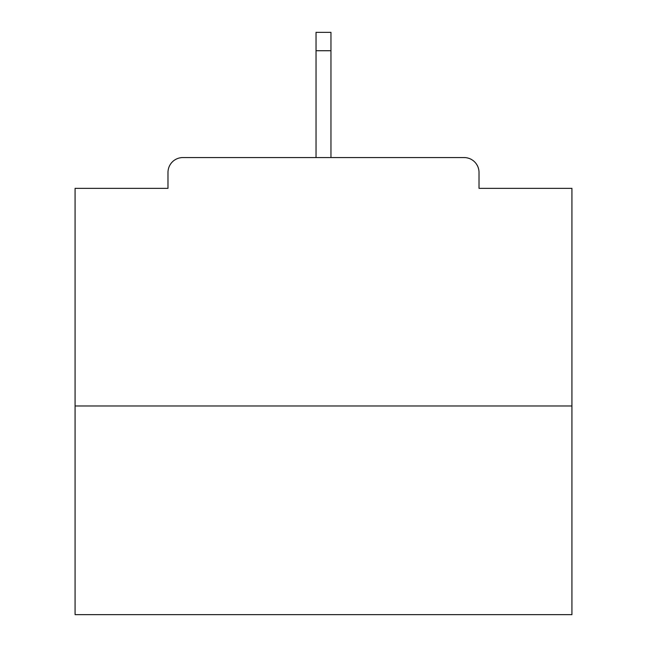 <?xml version="1.0" encoding="UTF-8"?>
<svg xmlns="http://www.w3.org/2000/svg" width="647" height="647" viewBox="0 0 647 647"><rect width="100%" height="100%" fill="white"/><g stroke="black" fill="none" stroke-linecap="round" stroke-linejoin="round"><path stroke-width="0.97" d="M479.015 188.358L479.015 172.458L479.015 188.358L571.924 188.358L571.924 614.65L75.076 614.65L75.076 188.358L167.985 188.358L167.985 172.458L167.985 188.358M571.924 405.976L75.076 405.976M479.015 172.458A14.905 14.905 0 0 0 464.109 157.553L182.891 157.553A14.905 14.905 0 0 0 167.985 172.458M464.109 157.553L401.011 157.553M245.989 157.553L182.891 157.553M330.957 50.733L316.043 50.733L316.043 32.35L330.957 32.35L330.957 157.553M316.043 50.733L316.043 157.553"/></g></svg>
